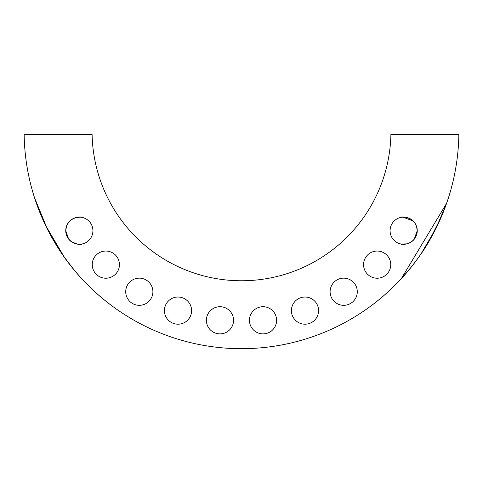 <?xml version="1.0" encoding="UTF-8"?>
<svg xmlns="http://www.w3.org/2000/svg" width="483" height="483" viewBox="0 0 483 483"><rect width="100%" height="100%" fill="white"/><g stroke="black" fill="none" stroke-linecap="round" stroke-linejoin="round"><path stroke-width="0.72" d="M318.575 310.611A13.584 13.584 0 0 0 304.99 297.027A13.584 13.584 0 0 0 291.406 310.611A13.584 13.584 0 0 0 304.99 324.196A13.584 13.584 0 0 0 318.575 310.611M276.614 320.295A13.584 13.584 0 0 0 263.03 306.711A13.584 13.584 0 0 0 249.445 320.295A13.584 13.584 0 0 0 263.03 333.88A13.584 13.584 0 0 0 276.614 320.295M75.052 217.803L79.985 217.127L77.854 217.193M67.439 224.13L66.509 226.207L68.646 222.307M79.973 244.271L81.73 244.072C83.565 244.917 66.588 245.702 65.742 230.699C66.588 215.696 83.571 216.481 81.73 217.326C83.559 216.493 66.612 215.666 65.742 230.699L66.509 226.207M68.671 222.277L71.695 219.463M71.744 219.427L74.937 217.845M66.497 235.173L65.742 230.699A13.584 13.584 0 0 1 79.327 217.115A13.584 13.584 0 0 1 92.917 230.699A13.584 13.584 0 0 1 79.327 244.283A13.584 13.584 0 0 1 65.742 230.699L68.634 239.079M92.253 264.636A13.584 13.584 0 0 1 105.837 251.045A13.584 13.584 0 0 1 119.428 264.636A13.584 13.584 0 0 1 105.837 278.22A13.584 13.584 0 0 1 92.253 264.636M206.386 320.295A13.584 13.584 0 0 1 219.97 306.711A13.584 13.584 0 0 1 233.555 320.295A13.584 13.584 0 0 1 219.97 333.88A13.584 13.584 0 0 1 206.386 320.295M164.425 310.611A13.584 13.584 0 0 1 178.01 297.027A13.584 13.584 0 0 1 191.594 310.611A13.584 13.584 0 0 1 178.01 324.196A13.584 13.584 0 0 1 164.425 310.611M390.747 264.636A13.584 13.584 0 0 0 377.163 251.045A13.584 13.584 0 0 0 363.572 264.636A13.584 13.584 0 0 0 377.163 278.22A13.584 13.584 0 0 0 390.747 264.636M414.197 239.29L417.258 230.699C416.437 245.666 399.453 244.935 401.27 244.072C399.441 244.917 416.412 245.702 417.258 230.699A13.584 13.584 0 0 0 403.673 217.115A13.584 13.584 0 0 0 390.083 230.699A13.584 13.584 0 0 0 403.673 244.283A13.584 13.584 0 0 0 417.258 230.699C416.412 215.69 399.429 216.481 401.27 217.326C399.441 216.487 416.406 215.684 417.258 230.699L416.485 226.177M401.27 217.326L402.514 217.163M402.762 217.145L413.043 220.864M414.957 223.14L414.323 222.265M413.267 221.081L411.299 219.457M402.997 217.133L401.741 217.253M125.719 291.732A13.584 13.584 0 0 1 139.303 278.148A13.584 13.584 0 0 1 152.894 291.732A13.584 13.584 0 0 1 139.303 305.316A13.584 13.584 0 0 1 125.719 291.732M357.281 291.732A13.584 13.584 0 0 0 343.697 278.148A13.584 13.584 0 0 0 330.106 291.732A13.584 13.584 0 0 0 343.697 305.316A13.584 13.584 0 0 0 357.281 291.732M401.711 244.144L403.027 244.271M407.996 243.577L410.622 242.369M415.573 237.25L417.246 231.254M411.679 266.556L401.27 278.709L446.618 203.271L436.01 228.356L421.104 253.762M416.841 259.788L412.796 265.143M401.27 278.709C403.142 277.067 420.331 257.065 428.608 241.953L441.118 217.356C444.432 209.918 448.043 199.225 448.544 197.517M47.28 228.936L34.456 197.517M70.826 241.295L68.677 239.127L71.744 241.971L77.854 244.205M77.998 274.561L81.73 278.709L75.487 271.639L64.511 257.517L45.311 224.921L58.069 247.954M61.884 253.744L71.665 266.99M74.4 270.347L76.501 272.835M65.742 230.699C66.569 245.678 83.559 244.929 81.73 244.072L81.446 244.12M77.884 244.211L75.022 243.583M74.968 243.565L71.75 241.977M67.445 237.28L66.515 235.215M24.15 134.31A217.368 217.368 0 0 0 241.5 348.69A217.368 217.368 0 0 0 458.85 134.31L390.91 134.31A149.44 149.44 0 0 1 241.5 280.762A149.44 149.44 0 0 1 92.09 134.31L24.15 134.31M407.072 243.855L401.27 244.072"/></g></svg>
